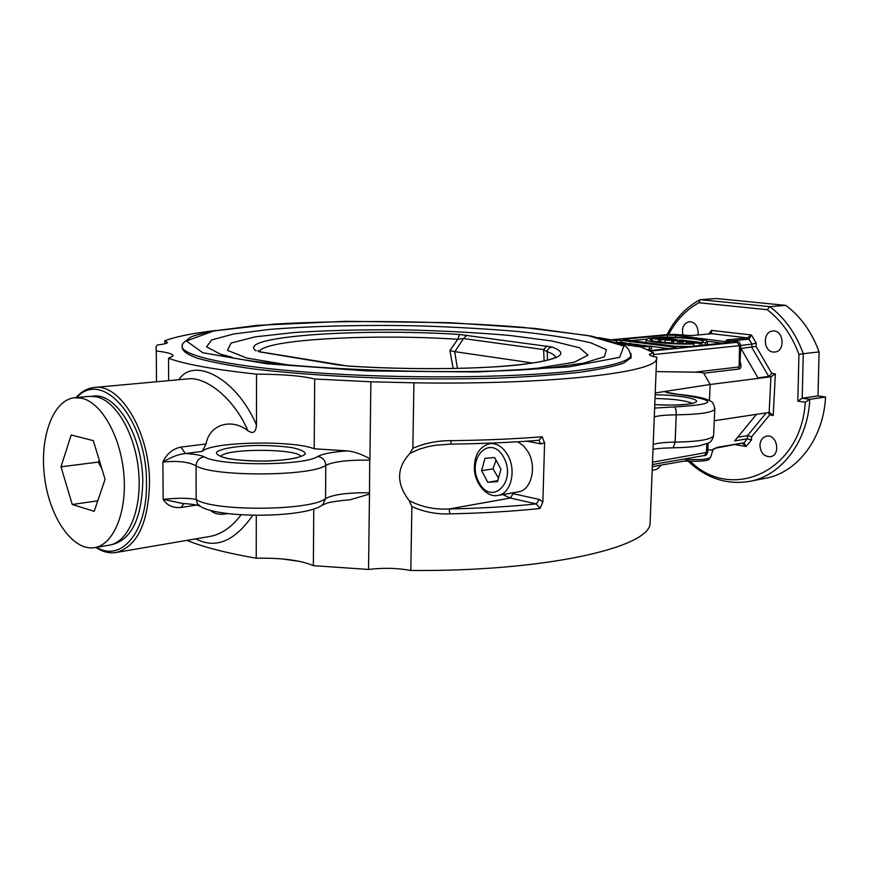 <?xml version="1.0" encoding="UTF-8"?>
<svg xmlns="http://www.w3.org/2000/svg" width="869" height="869" viewBox="0 0 869 869"><rect width="100%" height="100%" fill="white"/><g stroke="black" fill="none" stroke-linecap="round" stroke-linejoin="round"><path stroke-width="1.3" d="M532.773 363.046L454.856 351.673L463.481 338.562L543.603 349.555L546.992 351.597C552.88 353.672 555.736 355.79 555.595 357.941M453.162 368.456L449.925 350.587L454.856 351.673M652.565 466.61L685.793 460.798L687.868 459.799M709.441 400.598L710.158 384.5L664.655 391.495L669.706 393.049M598.774 337.639L616.512 340.789L616.458 342.321M616.512 340.789L616.686 342.484M620.347 343.885L641.126 347.003L653.629 352.781L653.488 356.475M621.139 342.408L621.216 340.42L673.703 347.057L676.028 347.719L674.594 348.089L649.969 350.576M675.81 337.259L675.886 335.347L730.449 342.256L686.629 346.872L677.722 346.655L623.138 339.497M699.056 342.158L701.891 342.897L699.849 343.364L686.238 342.408L699.056 342.158M695.287 346.003L693.831 345.971M690.138 343.038L688.183 342.505L689.79 342.158L699.925 342.788L690.138 343.038M670.455 338.693L677.147 339.746L672.476 340.442L660.733 339.616L670.455 338.693M671.759 342.929L660.636 342.038L660.733 339.616M670.488 339.583L667.946 339.268L670.868 338.997L675.191 339.649L670.488 339.583M666.382 340.061L663.449 339.703L666.795 339.377L671.465 340.105L666.382 340.061M666.762 340.105L666.795 339.377M670.846 339.627L670.868 338.997M652 338.747L648.513 338.323L646.167 339.355C643.907 341.821 674.192 344.787 693.918 343.928L690.268 343.483C673.225 344.059 648.687 341.582 650.512 339.518L652 338.747L651.924 340.615M693.82 346.155L693.918 343.928M690.431 346.492L674.702 346.275M646.981 342.788L646.08 341.778L646.156 339.627M704.335 345.091L701.804 344.776M705.443 344.982L705.53 342.777L707.518 341.821C709.43 339.279 679.569 336.444 660.19 337.237L663.677 337.661C680.427 337.118 704.748 339.518 703.151 341.626L701.891 342.332L705.53 342.777M697.698 342.017L687.216 340.746M679.482 340.257L677.136 340.159M707.42 343.994L706.573 344.863M659.658 337.378L668.109 338.41L660.06 337.672L657.094 337.954L662.417 338.856L652.63 338.367L658.648 339.355L649.925 338.28L659.658 337.378M660.038 338.313L660.06 337.672M663.536 339.355L663.568 338.747M662.395 339.464L662.417 338.856M660.668 341.061L659.745 340.941M655.921 338.769L655.943 338.052M658.648 339.355L658.561 341.778L659.712 341.669L659.81 339.247M658.561 341.778L654.368 341.256M681.557 340.051L689.454 341.245L682.458 341.321L683.012 341.691L682.371 342.288L677.755 340.767L671.846 340.985L681.557 340.051M682.317 343.537L682.371 342.288M680.416 341.104L680.384 342.038M679.982 343.494L677.646 343.201L677.755 340.767M677.646 343.201L675.941 343.364M673.334 343.255L673.421 341.18M671.759 343.168L671.846 340.985M682.252 341.072L678.863 340.659L682.067 340.355L687.368 341.148L682.252 341.072M682.035 341.05L682.067 340.355M650.414 346.058L651.587 346.373L649.523 346.764L641.909 346.449L650.414 346.058M651.587 346.373L651.489 348.893L647.535 349.436M643.82 346.698L650.316 346.318L643.82 346.698M629.829 343.44L630.959 343.581L629.699 344.678L636.39 344.276L629.21 344.96L628.081 344.819L629.341 343.711L622.649 344.113L629.829 343.44M630.927 344.558L630.959 343.581M636.358 345.33L636.39 344.276M629.189 345.601L629.21 344.96M628.059 345.427L628.081 344.819M617.446 342.755L621.509 342.375L626.408 343.136L619.825 343.668M617.968 342.951L624.746 343.005L619.358 343.483M621.715 343.548L621.748 342.592M639.595 345.091L645.091 345.547L636.543 345.927L635.152 345.558L639.595 345.091M640.909 345.504L643.799 345.471L640.909 345.504M637.27 345.862L640.985 345.808L637.27 345.862M768.207 412.558L769.695 414.937L773.225 415.48L775.344 373.887L770.944 376.766L758.268 378.373L740.681 348.013M742.691 443.548L746.058 446.503L751.479 439.964L747.351 438.802L734.674 440.92L756.497 414.339L714.275 420.737M668.163 392.614L678.656 394.45C670.868 393.668 666.197 392.69 664.655 391.495L655.487 392.897M817.99 395.938L819.098 351.912L803.26 353.716C795.971 333.653 784.826 317.956 769.804 306.627L767.273 309.712C781.394 320.574 791.952 335.467 798.937 354.389L803.26 353.716L802.196 398.23L817.99 395.938L825.55 397.014L809.789 399.327L802.196 398.23L797.829 401.141L805.27 402.228L809.789 399.327C807.92 440.963 781.687 475.528 750.023 481.307L765.871 478.2C797.47 472.421 823.649 438.193 825.55 397.014M765.122 478.341L765.871 478.2M819.098 351.912C811.852 332.077 800.751 316.555 785.793 305.367L769.804 306.627L700.284 299.664L698.882 302.749L767.273 309.712M682.969 335.358C681.459 327.917 683.599 323.355 689.389 321.66C694.842 322.051 697.774 325.723 698.176 332.675L697.861 334.967M773.171 352.032C763.058 351.326 762.591 331.567 772.704 331.046C783.61 329.373 785.858 351.282 774.866 352.032L773.171 352.032M759.93 444.993C760.418 440.105 762.634 437.161 766.588 436.151C777.125 433.783 781.101 455.226 770.39 456.703C763.992 456.692 760.494 452.792 759.93 444.993M775.344 373.887L771.791 373.409L756.052 346.394L740.964 348.502M730.166 341.05L736.662 341.832L739.562 345.645L751.935 344.113L751.772 347.361L768.707 376.462L757.942 377.819M758.268 378.373L710.158 384.5L703.771 373.225C703.336 372.616 700.349 372.258 694.82 372.16L656.323 371.595M773.225 415.48L769.478 412.417L756.497 414.339M766.273 412.851L747.503 435.619L737.705 437.237M735.75 444.722L746.058 446.503L744.06 442.788L747.351 438.802L747.503 435.619L751.631 436.781L769.695 414.937M756.052 346.394L756.204 343.146L751.935 344.113L749.045 339.16L751.457 334.999L747.253 337.878L727.103 339.866C725.224 340.137 726.082 340.507 729.678 340.996M682.132 335.293L691.431 335.608L711.678 333.707L711.461 330.372L710.842 333.739M771.791 373.409L768.707 376.462L770.944 376.766L769.141 412.417M736.662 341.832L736.901 341.832C738.476 341.235 739.78 342.397 740.812 345.319L739.899 364.708L738.552 367.011L694.82 372.16M707.855 449.49L711.7 450.164L717.805 447.242L713.547 448.958M713.253 449.099L712.384 450.468L711.7 450.164M737.205 341.908L727.625 340.691M675.539 334.5L691.431 335.608M621.216 340.42L613.232 340.148M624.605 339.953L624.637 339.095L667.501 335.141L667.425 337.118M675.886 335.347L667.501 335.141M624.637 339.095L623.138 339.442M673.084 337.183L668.848 337.129M723.312 343.179L707.29 341.235M646.286 339.182L630.275 340.681M620.423 342.473L616.458 342.245M668.945 348.665L651.587 346.449M647.177 345.884L645.091 345.612M640.562 345.036L636.38 344.504M634.294 344.233L630.948 343.809M628.787 343.537L626.44 343.755M700.284 299.664L716.458 298.523L785.793 305.367M164.784 343.798L164.762 340.833C175.364 336.716 192.397 333.262 215.86 330.47M186.857 540.377C203.77 547.198 226.896 553.14 256.236 558.213C281.762 557.8 300.804 560.288 313.361 565.665L368.543 569.445C383.207 567.663 397.296 568.011 410.82 570.477C543.614 571.715 647.687 548.046 650.055 524.05L650.197 520.401M653.629 352.781L649.393 354.291C649.056 355.258 651.554 356.214 656.888 357.181L656.562 359.19C654.639 372.714 549.165 384.989 413.926 382.816L412.84 448.263L409.962 453.401L418.706 449.371L427.982 446.644L435.63 445.221L450.598 444.102L451.293 440.659C437.998 440.507 425.18 443.049 412.84 448.263M526.864 441.191L540.833 443.853L544.581 442.886L542.082 436.77L538.91 440.29C512.026 442.44 482.588 443.711 450.598 444.102L435.63 445.232M544.581 442.886L542.864 501.934L539.236 499.458L536.336 503.922L540.007 508.474L542.864 501.934M502.814 494.57L510.277 498.046L536.336 503.922C509.777 506.638 480.731 508.311 449.164 508.962C434.924 509.788 421.595 507.018 409.19 500.653L411.873 506.562C423.953 511.971 436.607 514.405 449.816 513.861C482.567 513.166 512.634 511.374 540.007 508.474M411.873 506.562L410.82 570.477M182.153 346.742C181.719 350.446 186.639 354.226 196.894 358.082C210.331 361.895 228.938 365.48 252.694 368.825C291.582 373.561 341.039 376.983 393.983 378.493C429.46 379.145 463.633 379.036 496.525 378.167C527.733 376.885 554.954 374.984 578.178 372.475C598.545 369.694 613.688 366.566 623.594 363.112L631.09 357.756L631.1 354.91M413.926 382.816L370.889 381.773L314.697 379.014C301.901 375.832 282.512 374.213 256.54 374.17C213.97 369.531 184.619 364.241 168.499 358.267L172.877 356.084C173.561 354.063 168.021 352.369 156.279 350.989L156.007 346.753L157.463 344.971C163.513 344.298 166.848 343.483 167.467 342.549L164.762 340.833M168.499 358.267L168.651 380.644M156.518 381.763L156.279 350.989M314.697 379.014L314.198 448.773C292.31 439.986 211.232 441.691 202.205 451.391L206.094 443.961C209.114 424.919 231.089 417.468 247.85 430.698C253.107 434.218 255.975 432.306 256.453 424.974C236.325 377.743 193.591 356.464 178.873 379.71M256.453 424.974L256.54 374.17M256.236 558.213L256.301 515.35M195.775 538.856C215.621 549.219 234.608 541.365 252.749 515.295M227.83 513.557C220.183 515.132 214.371 514.057 210.417 510.309M313.763 508.952L313.361 565.665M314.198 448.773L347.481 450.902C354.063 451.554 361.547 454.172 369.922 458.745L370.889 381.773M368.543 569.445L369.488 494.092L350.033 499.773C331.578 501.283 326.983 503.194 326.679 503.249L321.508 505.443L322.855 504.509L325.517 498.589C311.211 510.853 213.144 511.689 196.188 499.479L196.046 465.827C213.057 476.962 311.45 476.429 325.788 465.317L325.81 465.306C333.609 461.613 348.252 459.875 369.738 460.125L369.922 458.745M206.094 443.961L180.861 447.111C172.692 448.828 166.696 453.814 162.883 462.069C171.269 456.985 178.786 454.139 185.445 453.542L202.205 451.391M347.481 450.902C332.816 451.88 322.899 453.737 317.717 456.464C322.66 457.268 325.364 460.212 325.81 465.306L325.538 498.578L322.855 504.509C308.517 517.772 220.465 519.01 200.587 506.529L197.382 503.705L196.188 499.479C188.855 497.894 177.841 497.85 163.155 499.349L162.883 462.069C177.624 460.592 188.682 461.841 196.046 465.827C196.524 460.668 199.273 457.67 204.269 456.833C200.858 455.204 194.58 454.107 185.445 453.542L180.861 447.111M369.488 494.092L369.738 460.125M199.685 506.03C196.535 504.78 190.865 503.944 182.696 503.509L163.155 499.349C167.054 505.53 173.072 508.224 181.197 507.442L183.848 503.564M94.536 387.455L188.443 378.83C205.866 376.614 234.217 398.36 247.85 430.698M241.137 514.796C231.947 526.994 221.649 534.185 210.255 536.379L116.327 552.445C137.193 546.384 148.262 523.279 149.533 483.131C149.881 432.36 120.237 383.001 94.08 387.498C87.345 388.258 81.306 391.626 75.983 397.611M409.962 453.401C396.427 467.837 396.166 483.577 409.19 500.653M539.236 499.458L513.166 493.657L510.277 498.046L449.164 508.962L449.816 513.861M517.663 441.778L523.486 445.775L528.243 452.141C537.031 467.098 531.231 490.214 518.489 491.821L518.272 491.854M540.833 443.853L538.856 440.301M95.786 547.427C102.64 551.934 109.494 553.607 116.327 552.445M76.776 397.535C102.531 368.423 147.209 420.107 146.481 483.055C147.524 531.491 121.443 562.71 96.578 547.285M496.014 460.081L492.995 468.858L498.48 478.124M497.785 480.633L487.813 482.295L481.589 470.683L484.967 458.343L494.635 457.539L500.957 469.227L497.502 481.643L487.813 482.295M492.995 468.858L481.589 470.683M348.089 366.034L347.448 366.001C404.617 369.89 474.995 369.423 517.174 365.078C559.332 360.07 570.944 354.041 552.021 347.003L459.516 334.489L457.767 339.268L449.925 350.587M547.427 360.19L547.264 350.555L549.143 348.002L552.021 347.003M259.353 351.76L259.397 351.619C263.318 339.399 372.29 333.674 457.767 339.268L463.481 338.562L466.892 335.162M258.973 351.663L347.448 366.001M261.026 352.097L260.07 352.054M259.418 351.782L257.984 350.316L258.506 351.456L260.874 352.075L339.106 365.11M547.035 345.981L543.603 349.555L544.124 360.983M555.041 357.702L549.534 359.614C539.551 362.449 522.53 364.763 498.469 366.577C456.431 369.488 396.851 369.292 347.752 365.958L339.909 365.132M92.44 396.242L92.918 396.199C116.457 392.093 143.037 436.455 142.755 482.034C141.647 518.163 131.697 538.932 112.905 544.352L112.514 544.418M74.919 397.72L89.246 396.34L96.372 396.775C116.185 400.848 135.575 434.554 138.692 472.084C142.005 509.625 128.395 542.126 109.331 545.156L108.929 545.221M81.599 398.198C101.325 402.314 120.682 436.292 123.843 474.083C127.2 511.884 113.698 544.581 94.721 547.6C73.137 551.522 49.924 518.261 44.721 478.308C39.148 438.411 52.694 399.968 74.506 397.752L81.599 398.198M93.298 440.637L105.073 479.297L94.232 511.32L72.257 504.509L60.982 466.827L71.204 434.978L93.298 440.637M99.305 460.342L98.219 462.091L101.814 468.608M97.795 500.805L72.257 504.509M98.219 462.091L60.982 466.827M457.42 368.369L454.672 351.641M685.88 458.745L685.793 460.798M699.751 345.558L699.849 343.364M689.747 342.983L689.79 342.158M697.937 343.19L697.97 342.267M676.288 340.561L676.31 339.953M665.122 342.603L665.219 340.17M669.488 340.3L669.521 339.714M673.193 339.822L673.214 339.279M682.871 343.537L682.947 341.778M679.471 343.429L679.58 340.996M649.425 349.284L649.523 346.764M643.06 347.676L643.093 346.774M645.048 346.785L645.07 346.199M648.002 346.677L648.024 346.025M623.464 343.451L623.486 342.81M641.452 347.111L641.496 346.079M636.521 346.535L636.543 345.927M653.445 444.32C658.137 442.973 665.35 442.234 675.094 442.125L676.234 414.839L675.159 442.115L673.247 447.817C684.414 447.589 693.114 446.905 699.339 445.775L707.409 443.407C710.288 442.81 712.352 440.257 713.59 435.76C711.222 439.551 698.404 441.669 675.159 442.115L673.182 447.817C658.202 448.132 653.836 449.208 653.249 449.295M654.542 416.783C659.223 415.567 666.458 414.915 676.234 414.839C676.278 410.624 675.713 407.985 674.518 406.942L654.889 408.028M678.656 394.45C718.609 400.294 717.251 404.454 674.583 406.942C675.767 407.985 676.343 410.624 676.288 414.839C699.599 414.48 712.428 412.59 714.796 409.147L714.829 408.473M693.288 403.292L691.04 403.607C686.564 404.824 667.946 405.638 655.02 404.617C677.179 405.693 690.898 404.791 696.167 401.956C700.056 398.828 677.657 394.971 655.411 394.765M655.259 398.491C673.79 398.947 686.076 400.566 692.126 403.357M668.619 334.511C676.071 320.346 686.162 309.755 698.882 302.749M805.27 402.228C801.294 471.117 731.785 502.467 690.486 461.461M798.937 354.389L797.829 401.141M756.204 343.146L751.457 334.999L711.461 330.372L708.724 333.946M751.479 439.964L751.631 436.781M690.746 335.651L711.678 333.707L747.253 337.878L749.045 339.16L730.275 341.039M703.771 373.225L739.03 369.021C741.257 368.51 741.594 365.947 740.051 361.352M653.564 354.563L739.562 345.645L739.03 369.021M716.588 447.98L744.06 442.788L717.805 447.242M707.735 452.282L652.749 462.134M706.812 443.679L706.41 452.912L704.52 455.508C705.313 456.116 706.378 455.063 707.735 452.369L708.148 443.049M710.701 456.931L710.614 457.203C709.864 458.311 706.79 459.093 701.37 459.538L687.868 459.614M712.384 450.468L713.069 449.61M728.667 340.822L727.103 339.866M611.233 339.779L670.488 334.337L681.644 335.238M670.488 334.337L675.05 334.446M737.249 342.31L650.881 351.054M611.385 339.801L670.879 334.348M728.048 341.615L727.994 342.701M673.703 347.057L673.66 348.187M542.082 436.77C514.535 438.975 484.272 440.268 451.293 440.659M317.717 456.464L317.696 456.475C322.638 457.279 325.332 460.233 325.788 465.317L325.538 498.578C333.316 494.483 347.915 492.549 369.325 492.766M317.696 456.475C304.823 465.903 219.368 466.273 204.269 456.833M181.197 507.442L196.437 505.085M266.153 461.081C286.868 460.374 302.282 457.507 305.345 453.922C305.041 451.522 300.555 449.414 291.897 447.6C281.35 446.145 269.39 445.417 256.029 445.439C236.303 446.036 220.693 448.665 216.522 452.206C216.088 454.628 220.161 456.812 228.743 458.756C239.583 460.331 252.053 461.102 266.153 461.081M220.802 456.388C225.527 448.306 296.525 448.35 300.87 456.366M513.166 493.657L511.244 493.092M507.833 455.269C502.879 446.829 496.818 442.962 489.638 443.679C479.46 446.623 474.365 454.932 474.355 468.619C474.474 482.132 486.053 498.1 498.154 495.395C510.885 493.798 516.653 470.422 507.833 455.269M503.759 457.409C517.153 481.991 491.55 506.801 478.884 482.306C465.827 458.474 490.507 432.99 503.759 457.409M568.923 366.859L477.526 371.986L366.653 370.889L266.533 363.753L202.814 352.76L186.4 340.974L213.893 330.904L274.093 324.104C350.316 319.749 443.342 321.009 522.53 327.287L587.77 335.521L623.942 346.079L619.673 357.322L568.923 366.859M571.693 371.193C509.81 378.069 399.49 378.873 312.579 372.562C225.451 366.273 176.483 354.509 182.588 344.787C181.143 344.765 183.87 342.201 190.767 337.118C192.961 335.912 200.055 333.935 212.058 331.165L257.061 325.386L345.406 321.302L449.653 322.681L535.032 328.439L591.398 336.14L620.824 344.091C626.375 345.558 629.699 349.501 630.796 355.921C628.059 361.895 608.365 366.99 571.693 371.193M630.894 353.346L630.698 358.43M288.91 365.056L246.861 358.082L227.461 350.37L231.154 343.016L255.182 336.846L295.069 332.425C327.754 330.426 363.285 329.547 401.674 329.786C440.148 330.654 476.201 332.555 509.853 335.467L551.978 340.985L579.514 347.741L587.998 355.117L574.279 362.254L537.857 368.152L526.201 369.249M231.795 357.137L220.422 354.172L206.54 346.84L211.656 339.931L233.489 334.033L268.738 329.503C311.265 325.984 364.274 324.756 418.608 325.864C454.661 327.005 488.508 328.949 520.162 331.708C549.577 334.869 573.203 338.606 591.029 342.897L606.41 349.729L604.455 356.724L583.512 363.199L558.05 366.675C470.694 378.189 247.904 367.674 220.4 354.172M459.516 334.489C360.7 327.95 233.957 336.357 256.192 350.946M687.922 458.387L687.857 459.94M652.434 470.151C656.149 470.075 658.908 468.413 660.722 465.176M701.891 342.897L701.783 345.351M686.238 342.408L686.195 343.548M677.147 339.746L677.125 340.485M673.377 340.235L673.345 340.844M707.409 344.254L707.518 341.821M689.454 341.245L689.432 341.854M683.012 341.691L682.925 343.537M635.152 345.59L635.12 346.383M679.004 394.407C702.206 396.818 707.887 399.577 710.331 401.12C712.493 401.424 713.981 404.096 714.796 409.147L713.59 435.76M699.871 299.772C685.847 307.387 674.909 319.01 667.077 334.652M688.335 461.374C706.693 478.515 727.255 485.163 750.023 481.307M713.264 449.099L710.614 457.203C707.985 458.452 714.524 462.189 684.131 461.091M652.652 464.502L704.52 455.508M650.055 524.05L656.562 359.19M220.248 456.116L222.149 456.931C231.708 460.114 251.901 461.428 266.066 461.004C283.12 460.385 294.558 458.908 300.37 456.573L301.206 456.247M498.154 495.395L518.489 491.821M489.855 443.646L494.754 442.94M300.077 561.483L282.164 558.941M112.905 544.352L112.025 544.494M94.721 547.6L109.331 545.156"/></g></svg>
